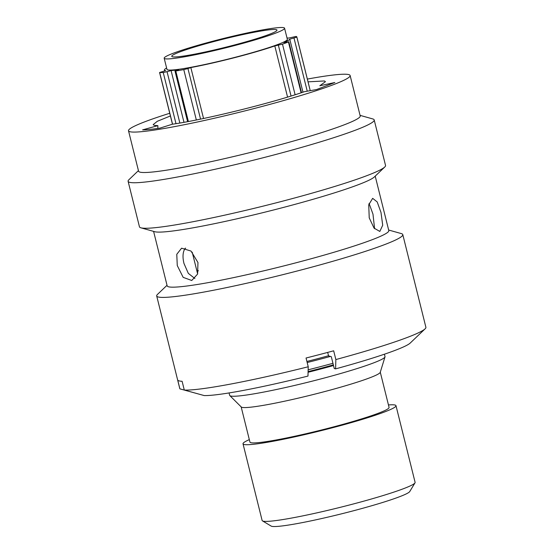 <?xml version="1.0" encoding="UTF-8"?>
<svg xmlns="http://www.w3.org/2000/svg" width="554" height="554" viewBox="0 0 554 554"><rect width="100%" height="100%" fill="white"/><g stroke="black" fill="none" stroke-linecap="round" stroke-linejoin="round"><path stroke-width="0.83" d="M414.988 482.873L409.745 491.543A71.618 5.568 166 0 1 343.799 513.267A71.618 5.568 166 0 1 271.709 526.3A71.618 5.568 166 0 1 271.176 526.092L262.485 520.899A78.827 6.129 -14 0 0 263.067 521.134A78.827 6.129 -14 0 0 342.407 506.792A78.827 6.129 -14 0 0 414.988 482.873A78.827 6.129 -14 0 0 415.105 482.354L395.985 405.68A78.827 6.129 166 0 1 326.264 429.364A78.827 6.129 166 0 1 243.954 444.46A78.827 6.129 166 0 1 243.019 443.823A78.827 6.129 166 0 1 249.321 439.627M243.019 443.823L262.132 520.497A78.827 6.129 -14 0 0 262.485 520.899M287.561 97.088L274.805 45.927L282.492 44.154A71.84 5.582 -14 0 0 288.433 41.924L283.828 42.54A64.631 5.021 166 0 0 289.756 39.175L296.868 37.139A71.84 5.582 -14 0 0 296.854 36.986A71.84 5.582 -14 0 0 296.099 36.432L288.586 38.101A64.631 5.021 166 0 0 287.007 37.984M276.335 29.653A54.223 4.21 166 0 1 276.979 30.096A54.223 4.21 166 0 1 229.024 46.384A54.223 4.21 166 0 1 172.405 56.764A54.223 4.21 166 0 1 171.761 56.328A54.223 4.21 166 0 1 219.723 40.04A54.223 4.21 166 0 1 276.335 29.653M164.912 58.717A62.034 4.82 166 0 1 164.178 58.218A62.034 4.82 166 0 1 219.052 39.583A62.034 4.82 166 0 1 283.828 27.7A62.034 4.82 166 0 1 284.569 28.199A62.034 4.82 166 0 1 229.695 46.841A62.034 4.82 166 0 1 164.912 58.717M284.569 28.199L287.346 39.355A62.034 4.82 166 0 1 232.472 57.99A62.034 4.82 166 0 1 167.696 69.873A62.034 4.82 166 0 1 166.955 69.368L164.178 58.218M197.016 271.432A86.175 6.696 166 0 1 198.422 270.747M384.414 354.207L385.009 356.596A80.053 6.219 166 0 1 384.995 356.901A80.053 6.219 166 0 1 312.394 381.11A80.053 6.219 166 0 1 230.616 395.978A80.053 6.219 166 0 1 229.82 395.591A80.053 6.219 166 0 1 229.661 395.327L229.065 392.938M384.995 356.901L380.238 372.35A71.695 5.575 166 0 1 315.219 394.026A71.695 5.575 166 0 1 241.98 407.342A71.695 5.575 166 0 1 241.267 406.996L229.82 395.591M380.286 372.198L389.067 407.412A71.695 5.575 166 0 1 325.655 428.948A71.695 5.575 166 0 1 250.789 442.674A71.695 5.575 166 0 1 249.937 442.099L241.163 406.892M388.451 404.939A78.827 6.129 166 0 1 395.05 405.043A78.827 6.129 166 0 1 395.985 405.68M172.467 124.207L159.573 72.491L165.674 70.621A64.631 5.021 166 0 1 165.21 70.517A64.631 5.021 166 0 1 164.441 69.998A64.631 5.021 166 0 1 166.615 68.004M302.969 92.179L289.756 39.175M274.805 45.927A64.631 5.021 166 0 1 190.846 67.574L187.944 68.551L200.548 119.11M203.54 118.487L190.846 67.574M333.508 365.529A80.053 6.219 166 0 1 308.086 372.267M333.342 364.864A71.909 5.588 166 0 1 308.1 371.609M328.515 355.737A80.053 6.219 166 0 1 306.909 361.45M187.605 121.651L174.981 71.009L178.707 69.652A64.631 5.021 166 0 1 171.082 70.573L167.052 71.688L179.856 123.03M183.983 122.309L171.082 70.573M159.573 72.491L159.67 72.526A71.84 5.582 -14 0 0 163.229 72.491L167.052 71.688M174.981 71.009L175.791 70.974A71.84 5.582 -14 0 0 183.776 69.61L187.944 68.551M308.149 369.816A94.436 7.34 -14 0 0 332.947 363.299M307.179 362.538A94.436 7.34 -14 0 0 330.433 356.423M380.986 212.417L382.71 225.222L379.815 231.44L374.061 228.109L369.227 217.861L368.735 204.8L372.662 198.346L377.191 201.926L380.986 212.417M369.068 203.408L372.981 214.149L374.594 228.733M307.352 79.077A114.2 8.878 166 0 1 350.128 75.524A114.2 8.878 166 0 1 256.724 107.871A114.2 8.878 166 0 1 128.507 130.779A114.2 8.878 166 0 1 169.739 113.272M350.128 75.524L360.211 115.952A114.2 8.878 166 0 1 266.799 148.299A114.2 8.878 166 0 1 138.583 171.207L128.507 130.779M360.065 115.364L372.752 118.93A126.811 9.854 166 0 1 374.199 119.941A126.811 9.854 166 0 1 270.477 155.861A126.811 9.854 166 0 1 128.106 181.303A126.811 9.854 166 0 1 128.909 179.731L138.438 170.625M374.199 119.941L385.542 165.452A126.811 9.854 166 0 1 384.739 167.024A126.811 9.854 166 0 1 281.827 201.372A126.811 9.854 166 0 1 140.903 227.819A126.811 9.854 166 0 1 139.456 226.808L128.106 181.303M384.739 167.024L374.345 176.961A114.2 8.878 166 0 1 281.661 207.895A114.2 8.878 166 0 1 154.746 231.711L140.903 227.819M197.965 262.534L197.591 274.064L191.753 280.49L183.166 277.36L177.266 265.553L176.774 254.3L181.587 248.192L191.012 251.059L197.965 262.534M375.21 176.13L388.797 230.609A114.2 8.878 166 0 1 295.386 262.956A114.2 8.878 166 0 1 167.176 285.864L153.59 231.385M388.652 230.028L401.338 233.594A126.811 9.854 166 0 1 402.786 234.598A126.811 9.854 166 0 1 299.063 270.518A126.811 9.854 166 0 1 156.692 295.961A126.811 9.854 166 0 1 157.502 294.389L167.031 285.282M402.786 234.598L425.894 327.276A126.811 9.854 166 0 1 425.091 328.847L410.23 343.044A108.799 8.455 166 0 1 335.599 368.874L334.249 368.507L331.292 356.658L328.557 355.91L327.684 352.413M425.091 328.847A126.811 9.854 166 0 1 335.856 359.56L333.674 350.8A126.811 9.854 166 0 1 319.99 354.442A126.811 9.854 166 0 1 306.05 358.009L308.232 366.769A126.811 9.854 166 0 1 184.288 390.051L182.107 381.291A126.811 9.854 166 0 1 177.709 380.099L179.898 388.86A126.811 9.854 166 0 1 179.801 388.638L156.692 295.961M194.89 278.517L188.318 273.378L183.97 263.448C182.398 256.952 182.785 251.911 185.14 248.317L185.645 248.157M197.639 273.939L192.21 252.16M308.038 81.84L324.395 80.96L325.461 81.673L319.817 85.759L334.845 82.511L316.563 89.554L304.368 91.701C271.855 103.065 203.581 119.879 172.356 124.221L159.85 128.154C152.302 129.255 146.554 129.823 142.613 129.865L157.869 125.647L157.821 128.445M157.869 125.647L154.241 125.343L153.174 124.629L157.329 121.278L170.41 115.959M308.232 366.769L307.976 376.076A108.799 8.455 166 0 1 204.191 395.57L184.288 390.051M199.849 394.372L179.898 388.86M335.599 368.874L335.856 359.56M301.12 92.795L288.433 41.924M175.992 123.667L163.229 72.491M159.67 72.526L172.55 124.193M196.331 119.962L183.776 69.61M175.791 70.974L188.388 121.506M291.044 96.022L278.378 45.227M282.492 44.154L295.109 94.748M307.241 91.188L294.008 38.094M296.868 37.139L310.212 90.669M301.514 92.663L288.807 41.702M164.441 69.998L164.663 70.898M310.24 90.662L296.854 36.986"/></g></svg>

